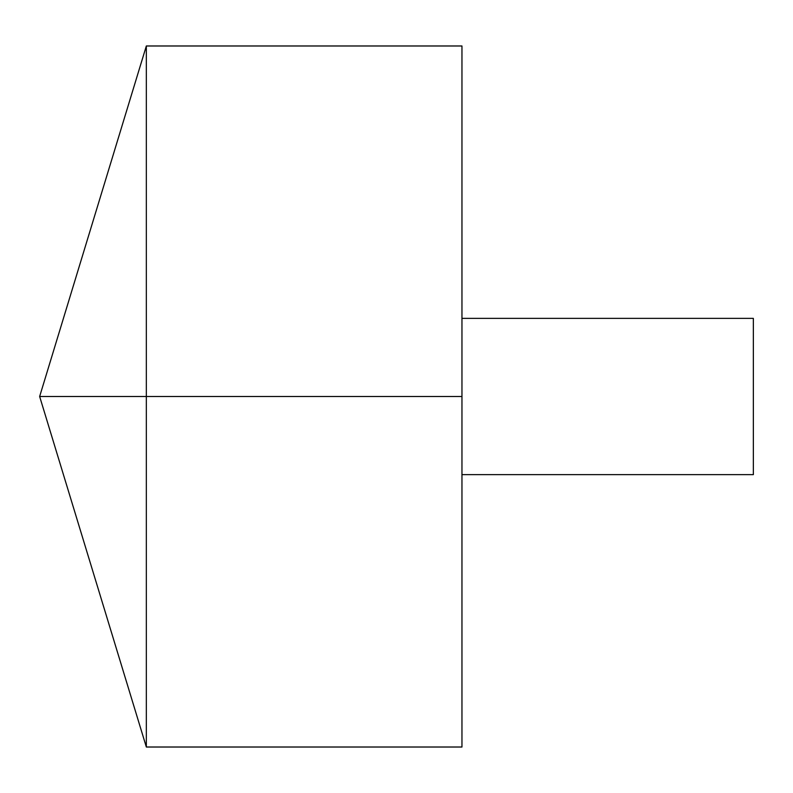 <?xml version="1.0" encoding="UTF-8"?>
<svg xmlns="http://www.w3.org/2000/svg" width="793" height="793" viewBox="0 0 793 793"><rect width="100%" height="100%" fill="white"/><g stroke="black" fill="none" stroke-linecap="round" stroke-linejoin="round"><path stroke-width="1.19" d="M146.338 747.016L39.65 396.5L146.338 45.984L146.338 747.016L461.962 747.016L461.962 45.984L146.338 45.984M461.962 318.37L753.35 318.37L753.35 474.63L461.962 474.63M461.962 396.5L39.65 396.5L461.962 396.5"/></g></svg>
